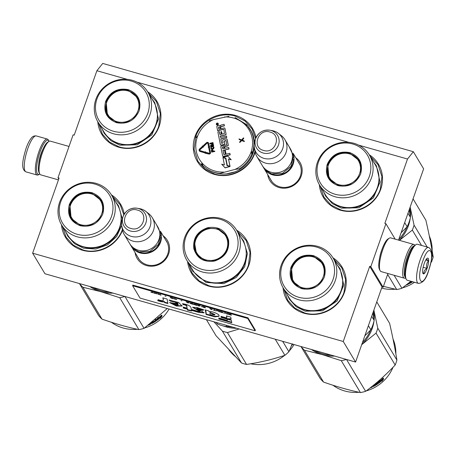 <?xml version="1.0" encoding="UTF-8"?>
<svg xmlns="http://www.w3.org/2000/svg" width="456" height="456" viewBox="0 0 456 456"><rect width="100%" height="100%" fill="white"/><g stroke="black" fill="none" stroke-linecap="round" stroke-linejoin="round"><path stroke-width="0.68" d="M379.654 257.754A12.198 3.129 -74.1 0 1 381.558 250.526A12.198 3.129 -74.1 0 1 382.179 248.873M358.615 145.122L407.51 159.024L384.835 223.423L385.918 223.731L370.802 266.663L369.713 266.355L343.254 341.487L32.627 253.2L59.086 178.068L58.003 177.76L73.12 134.828L74.208 135.136L96.883 70.731L127.275 79.372M137.051 82.148L348.846 142.346M163.14 235.78A17.596 16.53 149 0 1 167.386 256.774A17.596 16.53 149 0 1 146.558 265.58A17.596 16.53 149 0 1 135.09 252.607M295.762 157.753A17.596 16.53 149 0 1 300.002 178.752A17.596 16.53 149 0 1 279.175 187.558A17.596 16.53 149 0 1 267.706 174.585M147.67 91.781A32.125 30.187 149 0 1 157.417 130.319A32.125 30.187 149 0 1 118.925 147.254A32.125 30.187 149 0 1 97.784 121.706M255.155 152.224A32.125 30.187 149 0 1 214.502 174.42A32.125 30.187 149 0 1 195.031 136.412A32.125 30.187 149 0 1 235.29 115.385A32.125 30.187 149 0 1 256.004 137.712M369.235 154.755A32.125 30.187 149 0 1 378.982 193.293A32.125 30.187 149 0 1 340.489 210.227A32.125 30.187 149 0 1 319.348 184.686M122.533 230.257A32.125 30.187 149 0 1 82.639 250.293A32.125 30.187 149 0 1 61.497 224.751M111.384 194.826A32.125 30.187 149 0 1 124.237 214.115M236.601 230.16A32.125 30.187 149 0 1 247.329 268.755A32.125 30.187 149 0 1 208.626 286.106A32.125 30.187 149 0 1 187.576 261.527M332.948 257.8A32.125 30.187 149 0 1 342.695 296.337A32.125 30.187 149 0 1 304.203 313.272A32.125 30.187 149 0 1 283.062 287.725M407.51 159.024L413.347 151.717L423.624 168.845L398.533 240.101M96.883 70.731L102.72 63.43L413.347 151.717M58.003 177.76L58.756 179.014M32.627 253.2L44.962 273.76L355.589 362.047L382.048 286.915L369.713 266.355M343.254 341.487L355.589 362.047M370.802 266.663L383.131 287.223L382.048 286.915M387.953 273.532L383.131 287.223M385.918 223.731L395.17 239.149M165.745 240.124A16.427 15.436 149 0 1 166.537 241.309A16.427 15.436 149 0 1 164.861 259.156A16.427 15.436 149 0 1 147.14 264.85A16.427 15.436 149 0 1 138.367 258.21A16.427 15.436 149 0 1 137.695 256.95M298.366 162.102A16.427 15.436 149 0 1 299.159 163.288A16.427 15.436 149 0 1 297.483 181.129A16.427 15.436 149 0 1 279.762 186.829A16.427 15.436 149 0 1 270.989 180.188A16.427 15.436 149 0 1 270.317 178.929M212 171.547A29.68 27.89 -31 0 0 215.722 172.892A29.68 27.89 149 0 0 254.317 147.613M249.495 128.404A29.68 27.89 149 0 1 250.783 130.348A29.68 27.89 149 0 1 254.494 142.357M254.978 151.324L254.328 153.41C249.272 169.011 230.326 178.906 214.793 174.055L205.086 169.239L197.955 161.299L194.074 149.403L195.675 136.737C200.725 121.142 219.678 111.241 235.205 116.092L244.912 120.908L252.048 128.849L255.651 138.63M237.354 231.414L246.172 240.534L250.053 252.43L248.452 265.096C243.396 280.691 224.449 290.592 208.922 285.741L199.215 280.924L192.079 272.984L188.436 262.958M333.752 259.133L341.749 267.7L345.631 279.596L344.029 292.256C338.973 307.857 320.026 317.758 304.5 312.907L294.793 308.085L287.656 300.151L283.866 289.064M148.474 93.115L156.471 101.682L160.347 113.578L158.751 126.244C153.695 141.844 134.748 151.74 119.215 146.889L109.508 142.072L102.378 134.132L98.581 123.046M122.459 229.282C117.409 244.883 98.462 254.779 82.929 249.928L73.222 245.111L66.091 237.177L62.295 226.085M112.187 196.16L120.184 204.721L123.832 214.804M370.038 156.095L378.035 164.656L381.917 176.552L380.315 189.217C375.265 204.818 356.313 214.713 340.786 209.863L331.079 205.046L323.942 197.112L320.152 186.019M293.276 154.253A16.353 15.367 -31 0 1 289.224 170.441A16.353 15.367 -31 0 1 272.671 174.91A16.353 15.367 149 0 1 265.785 170.743M293.51 159.383A15.886 14.928 -31 0 1 272.739 174.34A15.886 14.928 149 0 1 270.203 173.365M284.914 139.684L290.386 148.793A16.353 15.367 -31 0 1 288.711 166.565A16.353 15.367 -31 0 1 271.069 172.237A16.353 15.367 149 0 1 262.331 165.625L256.865 156.511A16.353 15.367 149 0 1 255.024 151.569L254.357 147.841A14.923 14.022 149 0 1 254.864 141.012L255.611 138.749A12.255 11.514 -31 0 0 263.118 153.011A12.255 11.514 -31 0 0 278.479 144.991A12.255 11.514 -31 0 0 271.052 130.49A12.255 11.514 -31 0 0 269.838 130.216A12.255 11.514 -31 0 0 255.611 138.749C258.278 132.439 263.015 129.595 269.838 130.216L272.186 130.621A14.923 14.022 149 0 1 273.663 130.957A14.923 14.022 -31 0 1 278.445 133.386L281.426 135.728A16.353 15.367 -31 0 1 284.914 139.684A16.353 15.367 -31 0 1 283.244 157.451A16.353 15.367 -31 0 1 265.597 163.123A16.353 15.367 149 0 1 256.865 156.511M278.445 133.386A14.923 14.022 -31 0 1 281.551 151.118A14.923 14.022 -31 0 1 264.007 158.38A14.923 14.022 149 0 1 254.357 147.841M160.66 232.275A16.353 15.367 -31 0 1 156.602 248.463A16.353 15.367 -31 0 1 140.049 252.932A16.353 15.367 149 0 1 133.169 248.771M160.894 237.405A15.886 14.928 -31 0 1 140.117 252.362A15.886 14.928 149 0 1 137.587 251.387M152.298 217.706L157.765 226.82A16.353 15.367 -31 0 1 156.095 244.587A16.353 15.367 -31 0 1 138.447 250.258A16.353 15.367 149 0 1 129.715 243.646L124.249 234.532A16.353 15.367 149 0 1 122.402 229.59L121.735 225.862A14.923 14.022 149 0 1 122.248 219.034L122.989 216.771A12.255 11.514 -31 0 0 130.501 231.032A12.255 11.514 -31 0 0 145.857 223.012A12.255 11.514 -31 0 0 138.43 208.512A12.255 11.514 -31 0 0 137.216 208.238A12.255 11.514 -31 0 0 122.989 216.771C125.656 210.461 130.399 207.617 137.216 208.238L139.564 208.643A14.923 14.022 149 0 1 141.041 208.985A14.923 14.022 -31 0 1 145.829 211.407L148.804 213.75A16.353 15.367 -31 0 1 152.298 217.706A16.353 15.367 -31 0 1 150.622 235.473A16.353 15.367 -31 0 1 132.981 241.144A16.353 15.367 149 0 1 124.249 234.532M145.829 211.407A14.923 14.022 -31 0 1 148.93 229.14A14.923 14.022 -31 0 1 131.391 236.402A14.923 14.022 149 0 1 121.735 225.862M428.566 247.426L417.485 244.273A18.69 4.794 105.9 0 0 416.077 244.576L415.028 245.208A17.755 4.554 105.9 0 0 408.382 256.802A17.755 4.554 105.9 0 0 405.663 278.149L406.228 279.243A18.69 4.794 105.9 0 0 407.265 280.235L418.346 283.381C422.786 283.176 426.183 279.043 428.537 270.978C431.159 261.265 434.716 251.359 428.566 247.426A18.69 4.794 105.9 0 0 420.17 259.92A18.69 4.794 105.9 0 0 418.346 283.381M416.077 244.576A18.69 4.794 105.9 0 0 409.089 256.774A18.69 4.794 105.9 0 0 406.228 279.243M422.752 261.225C415.747 280.315 421.857 290.5 428.503 270.818C435.508 251.729 429.398 241.543 422.752 261.225M424.188 263.625A8.179 2.098 105.9 0 0 422.934 273.452A8.179 2.098 105.9 0 0 427.067 268.419A8.179 2.098 105.9 0 0 427.249 258.284A8.179 2.098 105.9 0 0 424.188 263.625M422.701 272.654L423.994 273.628C423.641 271.491 424.639 269.741 426.976 268.373C426.149 265.449 426.668 262.907 428.532 260.746C426.713 259.572 426.235 258.78 427.107 258.375M426.976 268.373L423.145 267.284M428.532 260.746L425.824 259.977M39.763 173.981A17.755 4.554 -74.1 0 1 39.581 174.095A17.755 4.554 -74.1 0 1 39.974 152.093A17.755 4.554 -74.1 0 1 48.843 140.984A17.755 4.554 -74.1 0 1 48.946 141.16A17.755 4.554 -74.1 0 1 49.037 141.354M39.581 174.095L38.526 174.733A18.69 4.794 -74.1 0 1 37.118 175.03A18.69 4.794 -74.1 0 1 38.942 151.569A18.69 4.794 -74.1 0 1 47.344 139.074A18.69 4.794 -74.1 0 1 48.279 139.878A18.69 4.794 -74.1 0 1 48.382 140.066L48.946 141.16M58.448 179.881L40.698 174.836A17.522 4.497 -74.1 0 1 39.723 173.901A17.522 4.497 -74.1 0 1 42.408 152.84A17.522 4.497 -74.1 0 1 48.963 141.4A17.522 4.497 -74.1 0 1 50.28 141.121L69.027 146.45M39.723 173.901L39.022 172.533A16.353 4.195 -74.1 0 1 41.524 152.874A16.353 4.195 -74.1 0 1 47.641 142.198L48.963 141.4M414.179 245.881A16.353 4.195 105.9 0 0 407.328 256.842A16.353 4.195 105.9 0 0 405.298 277.134M414.846 245.328A17.522 4.497 105.9 0 0 414.789 245.231A17.522 4.497 105.9 0 0 413.911 244.473A17.522 4.497 105.9 0 0 406.034 256.192A17.522 4.497 105.9 0 0 404.329 278.183A17.522 4.497 105.9 0 0 405.572 277.949M409.163 254.716A12.967 3.329 105.9 0 0 407.926 257.834A12.967 3.329 105.9 0 0 405.675 266.977M413.911 244.473L390.667 237.867A17.522 4.497 105.9 0 0 389.35 238.146L388.027 238.944A16.353 4.195 105.9 0 0 381.911 249.62A16.353 4.195 105.9 0 0 379.409 269.279L380.11 270.647A17.522 4.497 105.9 0 0 381.085 271.576L404.329 278.183M389.35 238.146A17.522 4.497 105.9 0 0 382.795 249.586A17.522 4.497 105.9 0 0 380.11 270.647M338.118 185.66C328.303 181.796 324.666 174.699 327.214 164.377C331.74 154.618 339.253 150.691 349.758 152.6C359.573 156.471 363.21 163.561 360.667 173.884C356.136 183.643 348.623 187.57 338.118 185.66M338.352 185.37L328.993 178.285L327.727 164.639C332.139 155.131 339.458 151.312 349.689 153.17L359.049 160.255L361.198 169.883L357.259 179.288L348.618 185.142L338.352 185.37M409.585 208.711A39.136 36.776 149 0 1 409.79 213.585M406.923 226.974A39.136 36.776 149 0 1 398.783 239.394M404.683 222.636L407.145 226.74A43.223 40.618 -31 0 0 410.44 217.381L407.977 213.277M407.145 226.74L401.103 232.794M409.146 209.971L410.44 217.381M329.215 178.638A31.777 29.862 149 0 1 329.375 178.336M358.918 160.615A31.777 29.862 149 0 1 359.254 160.615M319.531 184.988L325.407 194.786A29.087 27.337 149 0 0 340.94 206.545A29.087 27.337 -31 0 0 372.324 196.456A29.087 27.337 -31 0 0 375.299 164.855L369.417 155.057A29.087 27.337 -31 0 0 353.885 143.298A29.087 27.337 149 0 0 322.5 153.387A29.087 27.337 149 0 0 319.531 184.988A29.087 27.337 149 0 0 335.063 196.747A29.087 27.337 -31 0 0 366.447 186.658A29.087 27.337 -31 0 0 369.417 155.057M335.097 194.245A27.337 25.684 -31 0 0 369.354 176.352A27.337 25.684 -31 0 0 352.784 144.016A27.337 25.684 149 0 0 318.527 161.909A27.337 25.684 149 0 0 335.097 194.245M327.459 168.509L329.243 178.684M359.288 160.672L351.12 154.288M373.441 161.766L376.405 165.779L380.036 182.024L373.384 197.898L358.809 207.776L341.487 208.153L332.39 203.638L325.698 196.2L323.555 191.691M399.456 240.363L412.327 230.086A44.392 41.713 -31 0 0 413.273 227.635A44.392 41.713 -31 0 0 414.065 225.139L427.204 247.038M431.815 254.727L433.2 257.036A44.392 41.713 149 0 1 432.408 259.532A44.392 41.713 -31 0 1 431.462 261.983L430.863 262.605M413.05 198.867L425.881 220.248C428.942 233.557 431.387 245.818 433.2 257.036M410.155 207.092L414.065 225.139M399.296 240.323A39.718 37.324 -31 0 0 410.275 218.093M410.4 217.113A39.718 37.324 -31 0 0 410.143 207.132M387.646 274.415L396.714 289.531L383.433 286.368M410.913 281.272L401.918 288.289A44.392 41.713 -31 0 1 396.714 289.531M394.109 275.281L401.918 288.289M412.327 230.086L421.526 245.425M431.102 261.385L431.462 261.983M429.313 235.974A39.136 36.776 149 0 1 432.151 250.857M381.626 288.112A39.136 36.776 -31 0 0 395.267 289.218M402.483 287.867A39.136 36.776 -31 0 0 414.487 282.287M406.912 284.481A39.136 36.776 -31 0 0 407.721 284.116L407.567 283.866M410.542 282.002L410.377 281.711L410.542 282.002A39.136 36.776 -31 0 1 409.539 282.555L409.471 282.446M411.152 281.341L411.591 282.07A39.136 36.776 -31 0 0 412.275 281.66M412.657 281.768A39.136 36.776 -31 0 1 409.676 283.484L409.477 283.09A38.669 36.337 -31 0 0 409.767 282.937M410.77 282.384A38.669 36.337 -31 0 0 411.517 281.95M406.028 285.171A39.136 36.776 -31 0 0 408.473 284.088L408.547 283.427M407.772 283.934A38.669 36.337 -31 0 0 408.291 283.689M410.691 282.253A39.136 36.776 -31 0 1 409.693 282.805L410.822 282.469L410.48 281.871A38.669 36.337 -31 0 1 410.468 281.876M410.508 282.196L410.48 281.871M409.477 283.09L408.929 282.88L409.288 283.541L409.676 283.484M408.736 283.82L408.416 283.29M338.586 184.651A16.758 15.749 149 0 1 328.428 164.821A16.758 15.749 149 0 1 349.433 153.854A16.758 15.749 -31 0 1 359.596 173.679A16.758 15.749 -31 0 1 338.586 184.651M333.946 183.38A17.231 16.194 149 0 1 329.597 178.712C321.412 166.531 335.758 149.021 349.712 153.815C353.793 155.029 356.94 157.417 359.146 160.985A17.231 16.194 -31 0 1 361.215 167.033M220.043 173.77L219.832 173.422A30.022 28.215 149 0 1 202.544 165.334A1.168 0.388 -44.7 0 1 203.188 164.194A1.636 1.533 -31 0 0 202.527 163.807L201.586 164.656M239.799 169.467L239.377 168.766L234.988 169.421L219.832 173.422M209.395 120.965L213.374 119.62L228.94 116.303M234.977 171.849L226.518 173.867M216.469 124.579A1.003 0.946 -31 0 0 217.552 125.064A1.003 0.946 -31 0 0 218.185 123.547M221.029 128.677L220.784 127.441A0.735 0.69 -31 0 1 221.359 126.586L224.443 125.85L224.084 124.328L221.188 125.018A0.935 0.878 -31 0 0 220.459 126.101A0.935 0.878 -31 0 0 220.356 125.833L220.442 125.97A0.935 0.878 -31 0 0 220.396 125.902M220.51 137.427L220.265 136.19L225.503 134.942A0.735 0.69 -31 0 0 226.079 134.087L224.99 128.603A0.735 0.69 -31 0 0 224.865 128.33M221.696 143.401L220.818 138.966L226.769 137.547L226.495 136.162L220.459 137.438L220.18 136.053L225.424 134.805A0.735 0.69 -31 0 0 225.999 133.95L224.905 128.467A0.735 0.69 -31 0 0 224.061 127.954L220.978 128.689L220.698 127.304A0.735 0.69 149 0 1 221.274 126.449L224.358 125.713L224.084 124.328M224.939 148.337L224.608 146.667L227.692 145.931A0.735 0.69 -31 0 0 228.268 145.082L227.179 139.593A0.735 0.69 -31 0 0 227.048 139.319M226.113 154.213L225.332 150.583L224.62 150.754L225.344 154.396L223.885 154.59L223.087 150.389L229.043 148.97L228.684 147.448L224.888 148.348L224.529 146.53L227.612 145.795A0.735 0.69 -31 0 0 228.188 144.94L227.094 139.456A0.735 0.69 -31 0 0 226.244 138.943L223.161 139.678A0.735 0.69 -31 0 0 222.585 140.534L223.064 142.927L221.644 143.338L220.732 138.829L226.689 137.41L226.41 136.019M222.722 156.066A0.735 0.69 -31 0 0 223.525 156.442L230.212 154.846L229.852 153.324L226.056 154.225L225.332 150.583M226.09 140.653L226.678 144.791L221.399 146.051A0.735 0.69 -31 0 0 220.824 146.9L222.596 155.792A0.735 0.69 -31 0 0 223.44 156.305L230.132 154.709L229.852 153.324M220.487 144.837A0.735 0.69 -31 0 0 221.291 145.213L224.181 144.523A0.735 0.69 -31 0 0 224.757 143.668L224.272 141.229L225.902 140.613M222.106 134.098L221.548 131.55L220.835 131.721L221.342 134.281L220.123 134.571L219.302 131.63L217.854 131.978L220.362 144.558A0.735 0.69 -31 0 0 221.206 145.071L224.101 144.387A0.735 0.69 -31 0 0 224.677 143.532L224.187 141.092L225.817 140.476M223.85 129.401L224.437 133.54L222.055 134.11L221.548 131.55M220.356 125.833A0.935 0.878 -31 0 0 219.382 125.446L217.398 125.919A0.735 0.69 -31 0 0 216.822 126.774L217.672 130.792L223.662 129.361M227.111 165.722L225.6 158.414L222.967 157.668L224.42 164.952L221.696 164.183L225.019 167.734L230.012 166.543L227.054 165.705L225.6 158.414M221.696 164.183L225.099 167.871L230.012 166.543M227.316 165.471L230.029 166.355L228.576 159.053L231.203 159.799L227.852 156.163L222.904 157.343L225.862 158.181L227.316 165.471L229.949 166.218L228.496 158.916L231.124 159.663M222.904 157.343L225.885 158.3M199.95 150.451A0.747 0.701 -31 0 1 200.144 149.625L203.159 146.889L203.399 147.145L203.382 145.994L202.344 145.988L202.561 146.268M199.312 150.833A1.493 1.408 -31 0 0 200.144 151.506L204.254 152.692L204.493 152.002L200.304 150.685A0.747 0.701 149 0 1 200.064 149.488L203.074 146.752L203.319 147.009L203.382 145.994M204.961 153.159L208.871 154.02A1.26 1.186 -31 0 0 210.501 152.572L209.509 147.864L208.785 148.035L209.697 152.606A0.513 0.484 149 0 1 209.03 153.193L205.325 152.127L205.445 151.785L204.51 152.27L204.961 153.159L205.08 152.817L208.785 153.883A1.26 1.186 -31 0 0 210.421 152.435L209.509 147.864M205.445 152.161L205.445 151.785M203.313 145.584L203.883 146.228L207.03 143.155A0.513 0.484 149 0 1 207.862 143.389L208.597 147.077L208.21 147.168L209.093 147.681L209.703 146.809L209.321 146.9L208.586 143.218A1.26 1.186 -31 0 0 206.545 142.648L203.313 145.584L203.798 146.091L207.03 143.155M209.372 146.889L208.666 143.355A1.26 1.186 -31 0 0 208.489 142.927M208.21 147.168L209.173 147.818L209.703 146.809M207.839 143.315A0.513 0.484 -31 0 0 207.115 143.292M213.305 151.306L212.901 149.904L211.875 149.625L211.31 150.28L211.601 152.105L214.719 151.363L214.645 150.987L213.254 151.318L212.901 149.904M211.601 152.105L214.804 151.5L214.645 150.987M210.974 148.599L211.846 149.203L213.505 148.804L214.046 147.698L213.237 146.365L211.293 146.695L210.752 147.476L211.156 148.816L212.108 149.049L213.659 148.479L213.739 146.764M211.51 145.663L213.402 144.455L213.3 143.959L210.592 143.532L213.043 142.95L212.969 142.574L209.851 143.315L209.965 143.879L212.935 144.147L210.336 145.749L210.45 146.308L213.568 145.567L213.493 145.19L211.037 145.777L213.317 144.318L213.22 143.822M210.45 146.308L213.647 145.703L213.493 145.19M209.965 143.879L212.752 144.261M211.042 143.583L213.129 143.087L212.969 142.574M242.233 140.134L243.738 138.51L243.55 137.832L241.549 139.918L239.029 138.909L239.138 139.451L241.218 140.283L239.639 141.981L239.748 142.523L241.657 140.459L244.268 141.445L244.159 140.904L242.085 140.077L243.658 138.373L243.55 137.832M239.748 142.523L241.737 140.596L244.348 141.582L244.159 140.904M239.138 139.451L241.144 140.357M202.111 165.22L202.527 163.807A1.636 1.539 -31 0 0 202.196 163.128A28.853 27.115 149 0 1 197.112 137.609A1.636 1.533 -31 0 0 197.163 136.84A1.636 1.539 -31 0 0 197.613 136.19A28.853 27.115 149 0 1 213.374 119.62M252.772 153.883L252.379 153.233L252.59 152.407A0.467 0.439 -31 0 0 252.613 152.446L251.199 152.201L252.379 153.233A0.467 0.439 -31 0 0 252.031 153.53L252.567 154.424M246.172 125.913A1.636 1.539 -31 0 1 245.835 125.235L246.662 124.511L246.211 124.368A1.168 0.388 135.3 0 0 245.174 124.847A1.636 1.533 -31 0 0 245.835 125.235L247.186 125.069A0.467 0.439 -31 0 0 247.243 125.474A1.168 0.393 138.6 0 0 246.172 125.913A28.853 27.115 149 0 1 251.25 151.432A1.636 1.533 -31 0 0 251.199 152.201A1.636 1.539 -31 0 0 250.749 152.851A28.853 27.115 149 0 1 234.988 169.421M196.131 137.245L197.163 136.84M217.472 124.927A1.003 0.946 -31 0 0 218.145 123.479A1.003 0.946 -31 0 0 217.102 123.063A1.003 0.946 -31 0 0 216.423 124.511A1.003 0.946 -31 0 0 217.472 124.927M229.043 148.97L228.684 147.448M223.087 150.389L228.958 148.833M223.856 154.527L223.007 150.252M219.855 134.406L219.302 131.63M217.592 130.655L223.577 129.225M202.344 145.988L202.589 146.245L199.574 148.981A1.493 1.408 -31 0 0 200.059 151.369L204.168 152.555L204.413 151.865M216.543 123.838L217.894 123.411L217.369 123.941L218.059 124.231L216.685 124.556L216.543 123.838L217.045 123.616M219.855 126.791L220.265 128.86L218.817 129.202L218.447 127.349L219.855 126.791M223.816 146.701L224.175 148.519L222.716 148.713L222.414 147.26L223.816 146.701M212.855 151.415L211.858 151.654L211.761 150.109L212.513 150.058L212.855 151.415M211.145 147.71L211.43 147.054L212.958 146.69L213.55 147.921L211.755 148.673L211.162 147.448M217.928 123.559L217.261 123.747M218.059 124.226L217.426 124.22M216.742 124.545L216.628 123.975M218.869 129.19L218.447 127.349M219.883 126.939L218.532 127.486M222.688 148.65L222.414 147.26M223.845 146.849L222.494 147.396M211.915 151.637L211.624 150.469M211.709 150.605L211.652 150.263M211.738 150.4L211.761 150.109M211.242 147.584L211.259 147.225M211.339 147.362L211.43 147.054M211.766 147.066L212.678 146.69M211.327 148.348L211.225 147.847M216.891 124.351L217.267 124.414L217.107 123.895L216.891 124.351L217.107 123.895M116.554 122.687C106.738 118.816 103.102 111.726 105.649 101.403C110.175 91.645 117.688 87.717 128.193 89.627C138.008 93.497 141.645 100.588 139.097 110.911C134.571 120.669 127.059 124.596 116.554 122.687M116.787 122.396L107.428 115.305L106.162 101.665C110.574 92.158 117.893 88.339 128.125 90.191L137.484 97.282L139.633 106.903L135.689 116.314L127.053 122.168L116.787 122.396M107.65 115.659A31.777 29.862 149 0 1 107.81 115.362M137.347 97.641A31.777 29.862 149 0 1 137.689 97.641M97.96 122.014L103.843 131.812A29.087 27.337 149 0 0 119.375 143.572A29.087 27.337 -31 0 0 150.759 133.483A29.087 27.337 -31 0 0 153.729 101.882L147.852 92.084A29.087 27.337 -31 0 0 132.32 80.319A29.087 27.337 149 0 0 100.936 90.408A29.087 27.337 149 0 0 97.96 122.014A29.087 27.337 149 0 0 113.493 133.773A29.087 27.337 -31 0 0 144.877 123.684A29.087 27.337 -31 0 0 147.852 92.084M113.527 131.271A27.337 25.684 -31 0 0 147.784 113.379A27.337 25.684 -31 0 0 131.22 81.043A27.337 25.684 149 0 0 96.957 98.935A27.337 25.684 149 0 0 113.527 131.271M105.895 105.53L107.679 115.704M137.723 97.698L129.555 91.314M151.876 98.792L154.84 102.805L158.471 119.05L151.82 134.925L137.245 144.803L119.922 145.179L110.819 140.665L104.133 133.226L101.984 128.717M117.021 121.678A16.758 15.749 149 0 1 106.864 101.848A16.758 15.749 149 0 1 127.868 90.875A16.758 15.749 -31 0 1 138.025 110.705A16.758 15.749 -31 0 1 117.021 121.678M112.381 120.407A17.231 16.194 149 0 1 108.026 115.739C99.847 103.558 114.194 86.047 128.147 90.841C132.229 92.049 135.369 94.443 137.581 98.011A17.231 16.194 -31 0 1 139.65 104.059M301.832 288.699C292.017 284.835 288.38 277.738 290.928 267.415C295.454 257.657 302.966 253.735 313.471 255.645C323.287 259.51 326.923 266.606 324.381 276.923C319.85 286.681 312.337 290.609 301.832 288.699M302.066 288.409L292.706 281.323L291.441 267.678C295.853 258.176 303.172 254.351 313.403 256.209L322.762 263.294L324.911 272.922L320.973 282.332L312.332 288.186L302.066 288.409M373.299 311.756A39.136 36.776 149 0 1 373.504 316.624M370.637 330.013A39.136 36.776 149 0 1 362.497 342.439M331.221 355.121A39.136 36.776 149 0 1 322.329 353.696A39.136 36.776 149 0 1 314.144 350.271M368.397 325.675L370.859 329.785A43.223 40.618 -31 0 0 374.154 320.42L371.691 316.316M370.859 329.785L364.817 335.833M372.86 313.01L374.154 320.42M292.929 281.677A31.777 29.862 149 0 1 293.088 281.375M322.631 263.654A31.777 29.862 149 0 1 322.968 263.659M283.244 288.027L289.121 297.825A29.087 27.337 149 0 0 304.654 309.59A29.087 27.337 -31 0 0 336.038 299.501A29.087 27.337 -31 0 0 339.007 267.9L333.131 258.096A29.087 27.337 -31 0 0 317.598 246.337A29.087 27.337 149 0 0 286.214 256.426A29.087 27.337 149 0 0 283.244 288.027A29.087 27.337 149 0 0 298.777 299.791A29.087 27.337 -31 0 0 330.161 289.702A29.087 27.337 -31 0 0 333.131 258.096M298.805 297.289A27.337 25.684 -31 0 0 333.068 279.397A27.337 25.684 -31 0 0 316.498 247.055A27.337 25.684 149 0 0 282.241 264.947A27.337 25.684 149 0 0 298.805 297.289M291.173 271.548L292.957 281.722M323.002 263.71L314.834 257.326M337.155 264.805L340.119 268.818L343.75 285.063L337.098 300.943L322.523 310.815L305.201 311.197L296.104 306.683L289.412 299.239L287.269 294.736M361.705 344.685L376.04 333.125A44.392 41.713 -31 0 0 376.987 330.674A44.392 41.713 -31 0 0 377.779 328.183L396.914 360.08A44.392 41.713 149 0 1 396.121 362.571A44.392 41.713 -31 0 1 395.175 365.022C385.953 374.838 376.103 383.604 365.632 391.333A44.392 41.713 -31 0 1 360.428 392.57C348.766 390.125 336.477 386.631 323.566 382.094L304.426 350.197A44.392 41.713 -31 0 1 300.994 346.531L320.101 378.394A44.392 41.713 -31 0 0 323.566 382.094M376.764 301.912L389.589 323.287C392.656 336.596 395.101 348.857 396.914 360.08M373.869 310.131L377.779 328.183M361.716 344.639A39.718 37.324 -31 0 0 373.988 321.138M374.108 320.158A39.718 37.324 -31 0 0 373.857 310.171M311.425 349.495A39.718 37.324 -31 0 0 322.386 354.648L304.426 350.197M346.446 359.448A44.392 41.713 -31 0 1 341.293 360.679L322.386 354.648A39.718 37.324 -31 0 0 334.647 356.096M341.293 360.679L360.428 392.57M346.514 359.47L365.632 391.333M376.04 333.125L395.175 365.022M393.026 339.013A39.136 36.776 149 0 1 395.865 353.902M332.988 385.257A39.136 36.776 -31 0 0 358.98 392.257M366.197 390.912A39.136 36.776 -31 0 0 393.004 367.285M378.355 382.932L378.811 381.911A38.669 36.337 -31 0 0 382.333 378.896L382.362 378.822M379.301 381.073L379.5 381.319L379.911 380.361L378.092 382.413L378.617 383.279L379.084 382.259A39.136 36.776 -31 0 0 382.647 379.204L382.333 378.896M379.084 382.259L378.811 381.911M379.5 381.319A39.136 36.776 -31 0 0 383.012 378.184L382.647 379.204M370.625 387.52A39.136 36.776 -31 0 0 371.435 387.155L371.281 386.905M374.256 385.041L374.091 384.75L374.256 385.041A39.136 36.776 -31 0 1 373.253 385.594L373.185 385.485M374.758 384.203L375.305 385.115A39.136 36.776 -31 0 0 377.186 383.918L376.987 383.342M373.481 385.981A38.669 36.337 -31 0 1 373.19 386.135L373.39 386.523A39.136 36.776 -31 0 0 377.876 383.809L378.109 383.49L377.363 382.248L376.65 382.744L377.004 383.336A39.136 36.776 -31 0 1 375.305 384.425L375.453 384.676A39.136 36.776 -31 0 0 377.152 383.587M378.109 383.49L377.334 382.27M377.853 383.137L377.619 383.45A38.669 36.337 -31 0 1 377.232 383.718M374.484 385.428A38.669 36.337 -31 0 0 375.231 384.989M369.742 388.21A39.136 36.776 -31 0 0 372.187 387.127L372.261 386.466M371.486 386.973A38.669 36.337 -31 0 0 371.999 386.728M374.404 385.297A39.136 36.776 -31 0 1 373.401 385.85L374.536 385.508L374.194 384.915A38.669 36.337 -31 0 1 374.182 384.915M374.222 385.234L374.194 384.915M373.19 386.135L372.643 385.924M373.39 386.523L372.62 385.941M372.449 386.865L372.13 386.335M383.678 378.919L381.98 381.216L382.373 380.19A39.136 36.776 -31 0 1 378.771 383.171L379.187 382.248A39.136 36.776 -31 0 0 382.749 379.187L383.154 378.047L383.678 378.919L383.097 378.195M382.373 380.19L382.065 379.877A38.669 36.337 -31 0 1 379.147 382.333M382.288 380.104L383.353 378.622M302.299 287.69A16.758 15.749 149 0 1 292.142 267.866A16.758 15.749 149 0 1 313.147 256.893A16.758 15.749 -31 0 1 323.31 276.724A16.758 15.749 -31 0 1 302.299 287.69M297.66 286.419A17.231 16.194 149 0 1 293.311 281.757C285.125 269.57 299.472 252.06 313.426 256.859C317.507 258.067 320.653 260.456 322.859 264.03A17.231 16.194 -31 0 1 324.928 270.077M214.514 261.043C203.752 262.57 196.85 258.392 193.8 248.497C192.814 238.112 197.505 231.169 207.873 227.658C218.635 226.13 225.543 230.308 228.587 240.204C229.579 250.589 224.888 257.532 214.514 261.043M214.514 260.746L204.014 260.045L196.251 253.502L194.33 248.526C193.372 238.414 197.944 231.648 208.039 228.228L218.538 228.929L226.301 235.473L228.513 242.911L226.923 250.692L221.884 257.11L214.514 260.746M232.902 327.18A39.136 36.776 149 0 1 228.359 326.496M229.699 326.268L226.991 326.724A43.223 40.618 149 0 1 217.518 324.028L215.887 322.341M216.634 322.552L217.518 324.028M226.108 325.248L226.991 326.724M186.783 260.205L192.66 270.003A29.087 27.337 149 0 0 222.978 282.03A29.087 27.337 -31 0 0 242.552 240.078L236.675 230.274A29.087 27.337 -31 0 0 206.357 218.253A29.087 27.337 149 0 0 186.783 260.205A29.087 27.337 149 0 0 217.102 272.232A29.087 27.337 -31 0 0 236.675 230.274M216.241 269.713A27.337 25.684 -31 0 0 237.627 238.049A27.337 25.684 -31 0 0 206.146 218.988A27.337 25.684 149 0 0 184.765 250.652A27.337 25.684 149 0 0 216.241 269.713M194.718 243.698L196.507 253.912M226.535 235.877L218.401 229.516M240.694 236.983L243.664 241.002L247.391 253.547L244.707 266.68L236.214 277.51L223.765 283.643L206.061 282.464L192.956 271.417L190.807 266.914M213.91 321.776L222.414 331.124A44.392 41.713 -31 0 0 227.419 332.544L246.553 364.441C259.96 362.44 272.739 359.391 284.892 355.298A44.392 41.713 -31 0 0 288.899 351.73L292.136 344.012M239.183 328.964L227.419 332.544M223.166 325.926A39.718 37.324 -31 0 0 236.863 328.303M275.242 339.213L284.892 355.298M222.414 331.124L241.549 363.022A44.392 41.713 -31 0 0 246.553 364.441M206.386 319.639L216.041 335.73L241.549 363.022M282.657 341.316L288.899 351.73M229.094 349.986A39.136 36.776 -31 0 0 235.011 356.244M250.726 363.774A39.136 36.776 -31 0 0 284.578 355.406M289.207 351.029A39.136 36.776 -31 0 0 294 344.542M292.729 344.183A39.136 36.776 -31 0 1 292.022 345.26L291.709 345.072M291.361 345.922L291.202 346.309M291.943 344.497L292.609 343.875M292.022 345.26L291.64 345.249M214.36 260.023A16.758 15.749 149 0 1 195.06 248.332A16.758 15.749 149 0 1 208.17 228.918A16.758 15.749 -31 0 1 227.47 240.608A16.758 15.749 -31 0 1 214.36 260.023M201.21 258.609A17.231 16.194 149 0 1 196.85 253.935C190.887 244.775 197.271 231.049 208.221 228.872C216.001 227.413 222.066 229.858 226.404 236.208A17.231 16.194 -31 0 1 228.473 242.239M80.267 225.726C70.452 221.861 66.815 214.765 69.358 204.442C73.889 194.683 81.402 190.762 91.907 192.666C101.722 196.536 105.359 203.632 102.811 213.95C98.285 223.708 90.772 227.635 80.267 225.726M80.501 225.435L71.142 218.35L69.876 204.704C74.288 195.202 81.607 191.377 91.838 193.236L101.192 200.321L103.347 209.948L99.402 219.359L90.767 225.213L80.501 225.435M109.651 292.148A39.136 36.776 149 0 1 100.759 290.723A39.136 36.776 149 0 1 92.579 287.291M71.364 218.703A31.777 29.862 149 0 1 71.524 218.401M101.061 200.68A31.777 29.862 149 0 1 101.403 200.686M61.674 225.053L67.556 234.851A29.087 27.337 149 0 0 83.089 246.616A29.087 27.337 -31 0 0 114.473 236.527A29.087 27.337 -31 0 0 117.443 204.921L111.566 195.122A29.087 27.337 -31 0 0 96.034 183.363A29.087 27.337 149 0 0 64.649 193.452A29.087 27.337 149 0 0 61.674 225.053A29.087 27.337 149 0 0 77.206 236.812A29.087 27.337 -31 0 0 108.591 226.723A29.087 27.337 -31 0 0 111.566 195.122M77.241 234.31A27.337 25.684 -31 0 0 111.498 216.423A27.337 25.684 -31 0 0 94.928 184.081A27.337 25.684 149 0 0 60.671 201.974A27.337 25.684 149 0 0 77.241 234.31M69.603 208.574L71.392 218.749M101.437 200.737L93.269 194.353M115.59 201.831L118.554 205.844L122.299 218.874M121.666 225.418L116.65 236.521L107.485 244.883L95.788 249.033L83.636 248.224L74.533 243.703L67.847 236.265L65.698 231.762M101.996 319.12A44.392 41.713 -31 0 1 98.536 315.415L79.418 283.552A44.392 41.713 -31 0 0 82.861 287.223L101.996 319.12C114.912 323.657 127.201 327.151 138.863 329.597A44.392 41.713 -31 0 0 144.062 328.36L167.272 308.524M89.861 286.522A39.718 37.324 -31 0 0 100.822 291.675L82.861 287.223M124.881 296.474A44.392 41.713 -31 0 1 119.728 297.7L100.822 291.675A39.718 37.324 -31 0 0 113.082 293.123M119.728 297.7L138.863 329.597M124.95 296.497L144.062 328.36M111.424 322.278A39.136 36.776 -31 0 0 137.41 329.283M144.626 327.938A39.136 36.776 -31 0 0 169.096 309.043M156.784 319.952L157.246 318.938A38.669 36.337 -31 0 0 160.768 315.922L160.791 315.848M157.73 318.1L157.936 318.345L158.34 317.382L156.528 319.439L157.052 320.306L157.514 319.285A39.136 36.776 -31 0 0 161.082 316.23L160.768 315.922M157.514 319.285L157.246 318.938M157.936 318.345A39.136 36.776 -31 0 0 161.447 315.21L161.082 316.23M149.061 324.547A39.136 36.776 -31 0 0 149.864 324.182L149.716 323.931M151.62 322.512L151.688 322.62A39.136 36.776 -31 0 0 152.686 322.067L152.526 321.776M153.193 321.229L153.74 322.141A39.136 36.776 -31 0 0 155.621 320.944L155.422 320.368M151.916 323.002A38.669 36.337 -31 0 1 151.62 323.161L151.82 323.549A39.136 36.776 -31 0 0 156.311 320.836L156.545 320.517L155.798 319.274L155.08 319.77L155.433 320.357A39.136 36.776 -31 0 1 153.735 321.452L153.889 321.702A39.136 36.776 -31 0 0 155.587 320.614M156.545 320.517L155.77 319.297M156.288 320.163L156.055 320.477A38.669 36.337 -31 0 1 155.667 320.745M152.92 322.449A38.669 36.337 -31 0 0 153.666 322.016M148.171 325.236A39.136 36.776 -31 0 0 150.622 324.153L150.691 323.492M149.921 323.999A38.669 36.337 -31 0 0 150.434 323.754M152.84 322.324A39.136 36.776 -31 0 1 151.837 322.877L152.971 322.534L152.623 321.942A38.669 36.337 -31 0 0 152.623 321.942L152.657 322.261M151.62 323.161L151.078 322.945M152.686 322.067L152.515 321.782M151.82 323.549L151.05 322.968M150.885 323.885L150.565 323.355M162.114 315.945L160.415 318.242L160.808 317.216A39.136 36.776 -31 0 1 157.206 320.192L157.622 319.274A39.136 36.776 -31 0 0 161.179 316.213L161.584 315.067L162.114 315.945L161.532 315.221M160.808 317.216L160.501 316.903A38.669 36.337 -31 0 1 157.582 319.36M160.723 317.131L161.789 315.649M80.735 224.717A16.758 15.749 149 0 1 70.577 204.886A16.758 15.749 149 0 1 91.582 193.92A16.758 15.749 -31 0 1 101.739 213.744A16.758 15.749 -31 0 1 80.735 224.717M76.089 223.446A17.231 16.194 149 0 1 71.74 218.783C63.561 206.596 77.908 189.086 91.861 193.885C95.942 195.094 99.083 197.482 101.295 201.05A17.231 16.194 -31 0 1 103.364 207.104M151.341 292.062L152.053 292.045M152.013 292.153L150.89 292.176L153.319 292.866L152.099 291.937M230.987 314.549L228.103 313.734L228.855 314.469L231.397 315.238L230.987 314.549M227.903 314.247L227.037 313.432L227.903 314.247M226.843 313.945L225.218 312.913L223.805 313.078L224.968 312.913L226.843 313.945M221.377 312.388L223.058 312.673L220.596 311.613L219.923 311.539L220.026 311.813L221.399 312.326M219.102 311.744L219.558 311.87L219.142 311.186L216.412 310.411L219.387 311.585M209.731 308.512L211.51 309.584L212.314 309.242L209.731 308.512M202.282 306.478L202.909 307.105L205.439 307.857L205.029 307.173L202.624 306.734M201.734 306.723L201.113 306.632L201.734 306.723M199.289 306.113L200.093 305.771L197.06 304.91L198.685 305.942L199.289 306.113L199.836 305.697M193.977 304.067L193.555 304.106L193.994 304.522L196.861 305.423L196.45 304.739L193.977 304.067M190.329 303.035L189.913 303.069L190.351 303.485L193.219 304.386L192.808 303.702L190.329 303.035M182.029 300.84L180.969 300.538L182.029 300.84M160.968 295.22L160.102 294.405L160.968 295.22M155.479 293.105L154.635 292.849L155.097 293.311L157.291 293.92L155.479 293.105M213.288 310.029L216.218 310.924L214.958 310.502L214.594 309.892L214.138 309.761L214.502 310.376L213.288 310.029M186.128 301.804L187.758 302.835L189.166 302.664L186.128 301.804M158.956 294.177L157.822 293.755L158.853 294.536L159.771 294.696L158.956 294.177M173.747 298.366L176.25 299.187L174.374 298.993L176.837 299.535L173.747 298.366M172.545 297.939L170.116 297.249L171.593 298.241L173.411 298.754L172.545 297.939M166.018 296.292L164.952 295.99L166.018 296.292M154.025 292.678L154.436 293.362L154.025 292.678M163.066 297.91L163.242 299.894C163.482 300.966 161.772 300.897 158.124 299.689L157.73 300.635C160.643 301.69 162.741 302.089 164.035 301.832L164.644 302.653L167.939 303.542L167.107 299.056L162.809 297.836L163.351 299.9M168.971 300.019L170.664 301.199L174.699 302.026L177.766 303.713L169.603 302.602L176.381 306.039L182.143 306.073L178.661 302.527L168.971 300.019M197.824 311.237L191.349 309.396L190.893 307.247C189.884 305.634 187.091 304.437 182.52 303.667L183.09 304.619C184.931 304.87 186.122 305.343 186.658 306.044L187.04 308.17L183.284 307.105L183.34 308.045L187.251 309.151L187.427 310.097L191.611 311.009L191.486 310.359L198.491 312.349L204.111 312.867L200.839 310.639L196.707 308.609L202.966 310.376L203.712 309.806L196.889 307.469L192.62 307.327L200.064 311.562L197.824 311.237M205.405 310.542L206.066 314.446L214.696 316.829L218.977 316.356L218.948 315.729C220.237 314.589 211.407 310.73 209.093 311.59L208.523 310.821L204.966 309.812L205.405 310.542L205.553 310.108L206.015 311.625L206.215 314.019L214.491 316.327L219.017 316.128M221.097 317.422L227.065 319.12L231.152 319.234L230.747 317.102L226.45 315.883L226.843 318.014L221.035 316.361L221.097 317.422L221.251 316.994L227.213 318.687L231.072 318.801M231.813 322.717L231.363 320.351L227.065 319.132L227.287 320.386L218.817 317.98L218.886 319.046L231.813 322.717M132.616 285.741L140.015 298.076L255.143 330.799L247.745 318.465L132.616 285.741L132.844 285.097L247.973 317.821L247.745 318.465M228.855 314.469L229.043 314.133M227.447 314.116L227.732 313.962M227.282 313.5L227.527 313.899M224.261 313.209L224.808 312.799M220.989 312.269L220.402 311.573M222.642 312.713L222.967 312.525M218.937 311.129L219.176 311.528M211.51 309.584L212.057 309.174M204.983 307.492L205.268 307.572M203.228 307.219L202.641 306.523M194.655 304.779L194.062 304.089M192.763 304.021L193.048 304.101M191.013 303.747L190.42 303.052M160.512 295.089L160.797 294.935M160.347 294.473L160.586 294.872M155.268 293.379L155.296 293.071M214.502 310.376L214.383 309.835M188.362 303.006L188.909 302.59M171.2 298.116L170.875 297.985M153.894 292.638L154.134 293.043M163.396 299.495L163.345 299.894M164.644 302.653L164.798 302.225L167.842 303.046M164.035 301.832L164.189 301.405L164.798 302.225M157.884 300.208C160.78 301.268 162.883 301.667 164.189 301.405M169.786 300.054L170.812 300.772L175.058 301.661L177.903 303.274M170.664 301.199L170.812 300.772M169.752 302.425L176.535 305.611L182.195 305.839M192.78 307.139L200.212 311.135L200.064 311.562M202.966 310.376L203.456 309.687M196.85 308.216L203.119 309.949M198.491 312.349L198.645 311.921L204.106 312.616M191.486 310.359L191.64 309.926L198.645 311.921M187.427 310.097L187.581 309.67L191.52 310.525M187.251 309.151L187.399 308.723L187.581 309.67M183.34 308.045L183.494 307.612L187.399 308.723M183.466 307.156L183.494 307.612M187.04 308.17L186.812 305.617C186.361 304.933 185.17 304.46 183.238 304.186L183.09 304.619M182.964 303.736L183.238 304.186M206.066 314.446L206.215 314.019M227.065 319.12L227.213 318.687M221.217 316.413L221.251 316.994M226.843 318.014L226.695 315.951M218.886 319.046L219.034 318.613L231.722 322.221M219 318.031L219.034 318.613M227.287 320.386L227.305 319.194M247.973 317.821L255.371 330.155L255.143 330.799M230.764 314.577L230.896 315.033L228.918 314.366M222.642 312.269L222.437 312.582L221.012 312.2M204.818 307.116L204.932 307.64L203.251 307.156M196.245 304.676L196.354 305.207L194.678 304.716M192.603 303.639L192.711 304.169L191.035 303.679M172.784 298.099L172.915 298.555L171.234 298.064M173.508 303.428L178.165 304.089L178.028 304.773L178.159 304.141M209.885 313.152L210.062 312.309L214.953 314.594L214.799 315.028L210.176 314.708L209.914 313.078M228.969 314.344L230.839 314.6M220.721 311.722L221.04 311.727M221.017 311.79L221.65 311.898M221.627 311.967L221.964 312.001M211.618 309.242L211.174 309.442L210.256 308.854L211.635 309.197M202.966 306.671L203.285 306.677M203.262 306.745L204.647 307.065M204.624 307.133L204.932 307.64M199.397 305.771L198.953 305.97L198.035 305.377L199.415 305.725M194.387 304.237L194.706 304.243M194.683 304.306L196.074 304.631M196.051 304.693L196.354 305.207M190.745 303.2L191.064 303.206M191.041 303.268L192.432 303.593M192.403 303.662L192.711 304.169M155.524 293.174L155.901 293.208M155.884 293.254L156.357 293.339M156.34 293.385L156.676 293.447M156.773 293.578L155.314 293.248M188.47 302.664L188.026 302.864L187.102 302.271L188.488 302.619M171.12 297.876L172.858 298.121M178.165 304.089L178.017 304.522C178.336 305.486 176.968 305.446 173.918 304.403L173.371 303.827L178.005 304.568M209.908 312.736L214.799 315.028M270.015 132.058C258.227 128.073 251.353 147.596 263.545 150.429C275.333 154.413 282.207 134.891 270.015 132.058M137.393 210.079C125.605 206.095 118.737 225.617 130.923 228.45C142.711 232.435 149.585 212.912 137.393 210.079M43.075 148.958A12.033 3.089 105.9 0 0 40.983 153.769A12.033 3.089 105.9 0 0 38.692 164.377M37.118 175.03L26.043 171.883A18.69 4.794 -74.1 0 1 27.862 148.422A18.69 4.794 -74.1 0 1 36.263 135.922L47.344 139.074M378.982 177.817A28.585 26.858 -31 0 1 341.63 206.967A28.585 26.858 149 0 1 335.109 204.14M250.749 152.851L252.031 153.53A30.022 28.215 149 0 1 239.377 168.766M196.73 136.116L197.613 136.19M223.816 172.083A28.853 27.115 149 0 1 203.188 164.194M253.097 152.965L252.55 152.059A0.467 0.439 -31 0 0 252.59 152.407M251.746 132.109L247.249 125.48A1.168 0.393 138.6 0 1 247.266 125.503A30.022 28.215 149 0 1 250.133 129.418A30.022 28.215 149 0 1 252.55 152.059L251.25 151.432M224.546 116.958A28.853 27.115 149 0 1 245.174 124.847M246.229 124.397A1.168 0.388 135.3 0 0 246.211 124.368L235.034 117.528M201.506 164.228A1.168 0.393 -41.4 0 1 202.196 163.128M196.205 137.592L197.112 137.609M157.417 114.844A28.585 26.858 -31 0 1 120.065 143.993A28.585 26.858 149 0 1 113.538 141.166M342.695 280.856A28.585 26.858 -31 0 1 305.343 310.006A28.585 26.858 149 0 1 298.822 307.179M377.876 383.809L377.619 383.45M246.24 253.034A28.585 26.858 -31 0 1 223.411 282.441A28.585 26.858 149 0 1 202.361 279.357M121.131 217.882A28.585 26.858 -31 0 1 83.779 247.032A28.585 26.858 149 0 1 77.252 244.205M156.311 320.836L156.055 320.477M186.658 306.044L186.812 305.617M205.861 312.058L206.015 311.625M271.782 181.374L264.953 169.991M299.831 164.542L293.003 153.159M139.16 259.396L132.331 248.013M167.209 242.569L160.381 231.181M26.043 171.883C20.332 169.25 22.999 158.671 26.072 148.331C27.673 143.777 29.44 140.345 31.361 138.031C32.479 136.412 34.114 135.706 36.263 135.922M156.385 224.523L160.928 233.996L158.375 244.41L149.893 251.336L139.057 251.889L132.303 247.984L128.335 241.349M289.007 146.501L293.544 155.975L290.996 166.383L282.515 173.314L271.679 173.867L264.925 169.963L260.957 163.328M252.698 152.555L253.04 153.125M320.032 260.302L319.747 260.296M177.92 303.28L177.766 303.713M196.861 308.182L196.707 308.609M178.028 304.54L178.176 304.112M173.519 303.4L173.371 303.827"/></g></svg>
